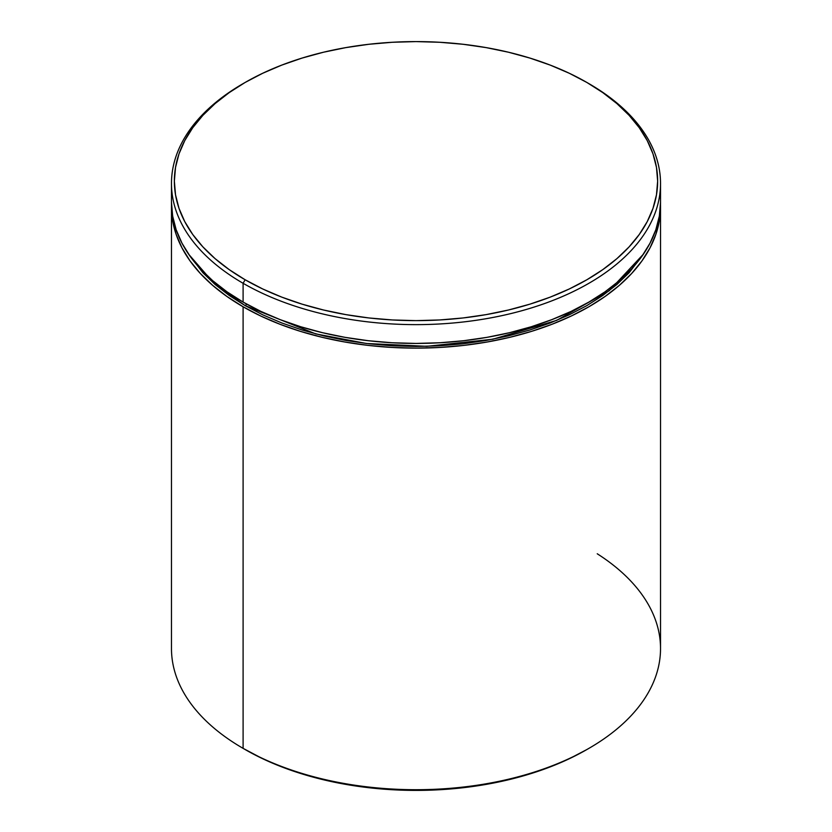 <?xml version="1.0" encoding="UTF-8"?>
<svg xmlns="http://www.w3.org/2000/svg" width="832" height="832" viewBox="0 0 832 832"><rect width="100%" height="100%" fill="white"/><g stroke="black" fill="none" stroke-linecap="round" stroke-linejoin="round"><path stroke-width="1.25" d="M246.584 304.054A2.881 1.664 -60 0 1 245.128 305.604L214.542 283.993L188.646 254.218L202.883 272.719L215.082 284.461L229.206 295.454L245.128 305.604A2.881 1.664 120 0 0 246.584 304.054M597.23 553.769A244.525 141.17 180 0 1 588.91 748.363A244.525 141.17 180 0 1 243.1 748.363L245.128 749.538A241.644 139.516 0 0 0 586.872 749.538L569.296 758.732L550.254 766.886L529.911 773.926L508.477 779.782L486.148 784.389L463.143 787.717L439.681 789.724L416 790.4L392.319 789.724L368.857 787.717L345.852 784.389L323.523 779.782L302.089 773.926L281.746 766.886L262.704 758.732L243.1 748.363A244.525 141.17 0 0 0 509.579 778.97A244.525 141.17 0 0 0 660.525 648.534L660.525 206.95A244.525 141.17 180 0 1 509.579 337.376A244.525 141.17 180 0 1 243.1 306.779L243.1 748.363L243.1 306.779L260.874 316.077L280.155 324.334L300.737 331.458L322.421 337.376L345.02 342.046L368.295 345.415L392.028 347.443L416 348.13L439.972 347.443L463.705 345.415L486.98 342.046L509.579 337.376L531.263 331.458L551.845 324.334L571.126 316.077L588.9 306.779L605.02 296.514L619.31 285.386L631.654 273.499L641.909 260.978L649.99 247.936L655.824 234.489L659.35 220.792L660.494 204.599A244.525 141.17 180 0 1 660.525 206.95M660.525 183.466L660.525 202.249L659.35 216.091L655.824 229.798L649.99 243.235L641.909 256.277L631.654 268.798L619.31 280.686L605.02 291.814L588.9 302.078L571.126 311.386L551.845 319.634L531.263 326.758L509.579 332.686L486.98 337.345L463.705 340.714L439.972 342.753L416 343.429L392.028 342.753L368.295 340.714L345.02 337.345L322.421 332.686L300.737 326.758L280.155 319.634L260.874 311.386L243.1 302.078L226.98 291.814L212.69 280.686L200.346 268.798L190.091 256.277L182.01 243.235L176.176 229.798L172.65 216.091L171.475 202.249A244.525 141.17 0 0 0 243.1 302.078L243.1 283.286L245.128 279.76A241.644 139.516 180 0 1 245.128 82.462A241.644 139.516 180 0 1 586.872 82.462L569.296 73.268L550.254 65.114L529.911 58.074L508.477 52.218L486.148 47.611L463.143 44.283L439.681 42.276L416 41.6L392.319 42.276L368.857 44.283L345.852 47.611L323.523 52.218L302.089 58.074L281.746 65.114L262.704 73.268L245.128 82.462L229.206 92.612L215.082 103.605L202.883 115.346L192.743 127.722L184.756 140.618L178.994 153.899L175.521 167.44L174.356 181.116L175.521 194.792L178.994 208.333L184.756 221.614L192.743 234.499L202.883 246.875L215.082 258.627L229.206 269.62L245.128 279.76L262.704 288.964L281.746 297.118L302.089 304.158L323.523 310.003L345.852 314.621L368.857 317.949L392.319 319.956L416 320.632L439.681 319.956L463.143 317.949L486.148 314.621L508.477 310.003L529.911 304.158L550.254 297.118L569.296 288.964L586.872 279.76L602.794 269.62L616.918 258.627L629.117 246.875L639.257 234.499L647.244 221.614L653.006 208.333L656.479 194.792L657.644 181.116L656.479 167.44L653.006 153.899L647.244 140.618L639.257 127.722L629.117 115.346L616.918 103.605L602.794 92.612L586.872 82.462A241.644 139.516 180 0 1 586.872 279.76A241.644 139.516 180 0 1 245.128 279.76L243.1 283.286A244.525 141.17 0 0 0 588.9 283.286A244.525 141.17 0 0 0 588.91 83.637A244.525 141.17 0 0 0 588.9 83.637A244.525 141.17 180 0 1 660.525 183.466A244.525 141.17 180 0 1 509.579 313.893A244.525 141.17 180 0 1 243.1 283.286L243.1 302.078A244.525 141.17 0 0 0 509.579 332.686A244.525 141.17 0 0 0 660.525 202.249A244.525 141.17 0 0 0 659.984 192.858M245.128 82.462L243.09 83.637A244.525 141.17 0 0 0 243.1 283.286A244.525 141.17 180 0 1 171.475 183.466A244.525 141.17 180 0 1 244.119 83.054M171.506 204.599L172.65 220.792L176.176 234.489L182.01 247.936L190.091 260.978L200.346 273.499L212.69 285.386L226.98 296.514L243.1 306.779A244.525 141.17 180 0 1 171.475 206.95A244.525 141.17 180 0 1 171.506 204.599M643.354 254.218L629.117 272.719L616.918 284.461L602.794 295.454L586.872 305.604L569.296 314.798L550.254 322.951L529.911 329.992L508.477 335.847L486.148 340.454L463.143 343.782L439.681 345.79L416 346.466L392.319 345.79L368.857 343.782L345.852 340.454L323.523 335.847L302.089 329.992L281.746 322.951L262.704 314.798L245.128 305.604L315.671 333.871L366.402 343.491L426.795 346.32L492.742 339.248L556.598 320.414L609.17 290.774L643.354 254.218M171.475 206.95L171.475 648.534A244.525 141.17 0 0 0 243.1 748.363A244.525 141.17 180 0 1 243.09 748.363M588.91 748.363L586.872 749.538M171.475 183.466L171.475 202.249"/></g></svg>

